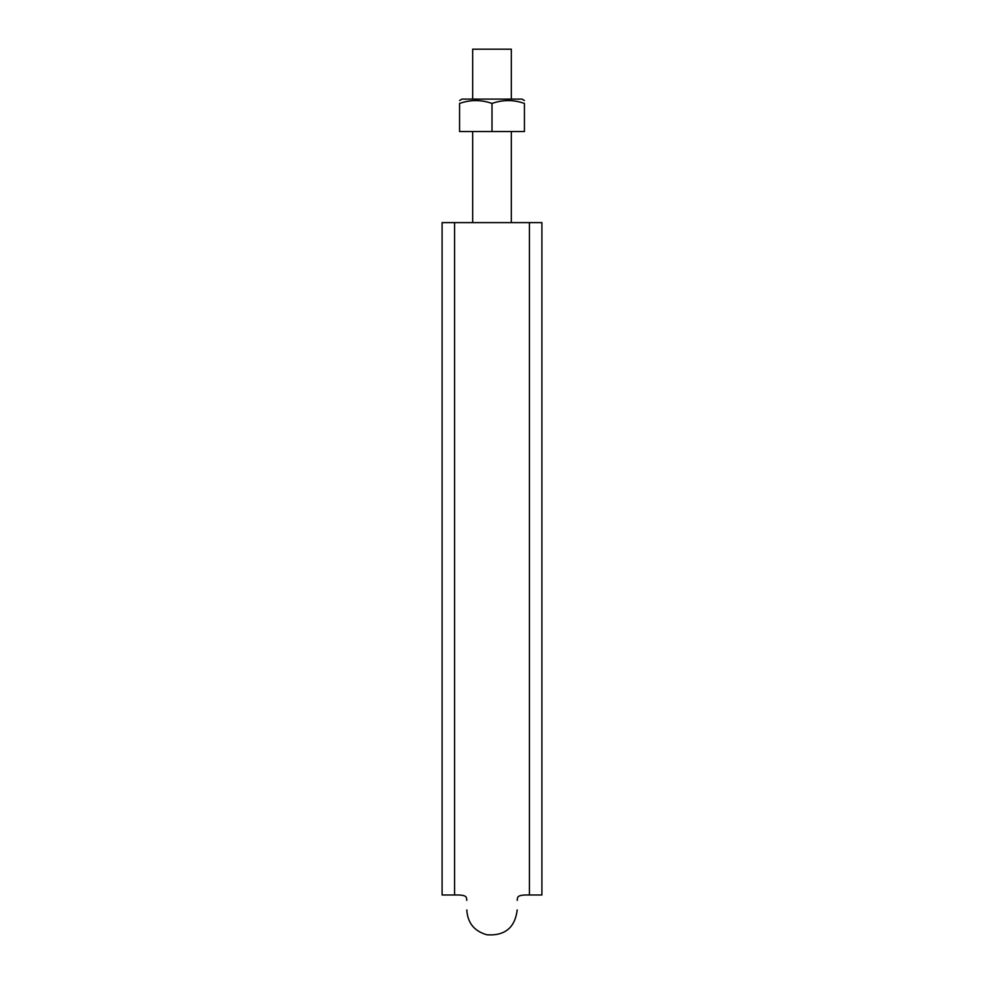 <?xml version="1.0" encoding="UTF-8"?>
<svg xmlns="http://www.w3.org/2000/svg" width="984" height="984" viewBox="0 0 984 984"><rect width="100%" height="100%" fill="white"/><g stroke="black" fill="none" stroke-linecap="round" stroke-linejoin="round"><path stroke-width="1.48" d="M442.099 222.605L442.099 894.997L442.099 222.605L541.901 222.605L541.901 894.997L541.901 222.605M472.664 99.101L472.664 49.2L511.336 49.2L511.336 99.101M521.938 99.101L524.435 100.54L521.938 99.101L462.062 99.101L459.565 100.54L462.062 99.101M459.565 103.443C459.565 99.63 459.565 99.63 459.565 103.443C470.413 99.63 481.225 99.63 492 103.443C502.836 99.63 513.648 99.63 524.435 103.443C524.435 99.63 524.435 99.63 524.435 103.443L524.435 131.536L459.565 131.536L459.565 103.443M492 131.536L492 103.443M529.429 222.605L529.429 894.997L529.429 222.605M454.571 222.605L454.571 894.973L454.571 222.605M541.901 894.997L529.429 894.997C515.653 894.616 517.793 897.789 517.203 900.385M466.797 900.385C466.207 897.789 468.347 894.616 454.571 894.997L442.099 894.997M466.797 909.917C467.597 922.992 474.349 931.282 487.043 934.8C504.94 935.932 515.001 927.641 517.203 909.917M472.664 131.536L472.664 222.605M511.336 131.536L511.336 222.605"/></g></svg>
